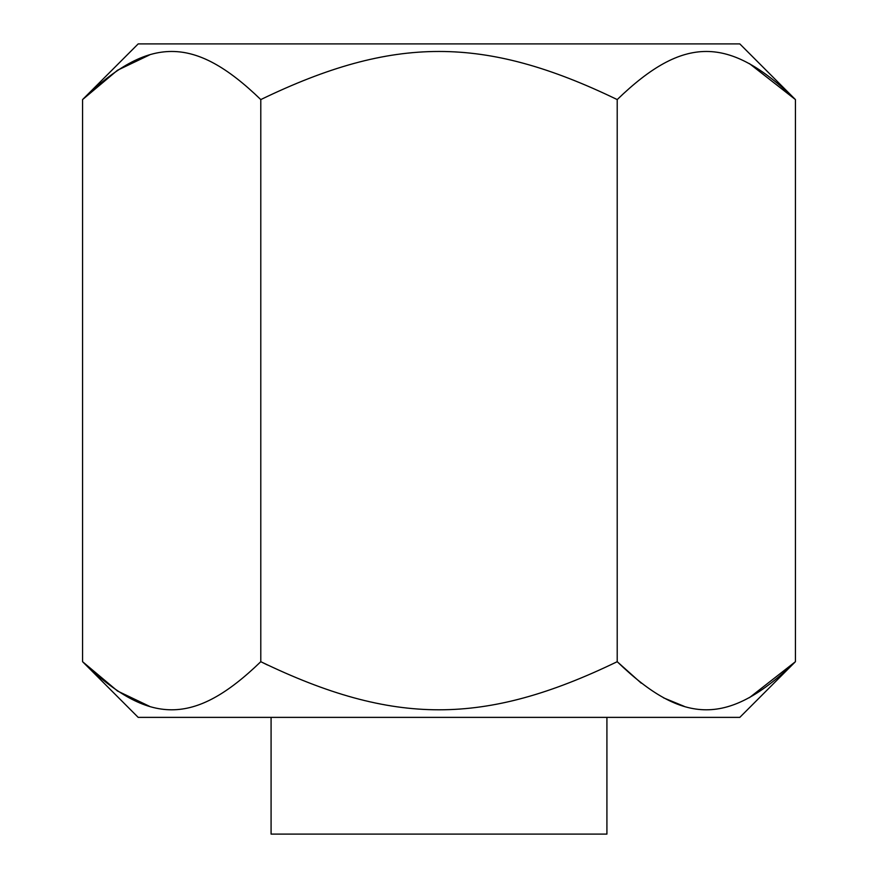 <?xml version="1.0" encoding="UTF-8"?>
<svg xmlns="http://www.w3.org/2000/svg" width="878" height="878" viewBox="0 0 878 878"><rect width="100%" height="100%" fill="white"/><g stroke="black" fill="none" stroke-linecap="round" stroke-linejoin="round"><path stroke-width="1.32" d="M260.788 99.576L260.788 661.694C194.411 725.854 148.92 725.821 82.576 661.694L82.576 99.576L138.186 43.9L739.814 43.9L795.424 99.576C729.036 35.416 683.556 35.438 617.212 99.576C484.447 35.416 393.476 35.438 260.788 99.576C194.411 35.416 148.92 35.438 82.576 99.576L117.509 70.24L149.556 54.93M749.395 63.578L795.424 99.576L795.424 661.694C729.036 725.854 683.556 725.821 617.212 661.694C484.447 725.854 393.476 725.821 260.788 661.694L267.494 664.997M749.395 697.692L795.424 661.694L739.814 717.37L138.186 717.37L82.576 661.694L117.509 691.019L149.556 706.34M617.212 99.576L617.212 661.694L641.236 683.15M663.527 697.834L684.225 706.351M606.917 717.37L606.917 834.1L271.082 834.1L271.082 717.37"/></g></svg>
